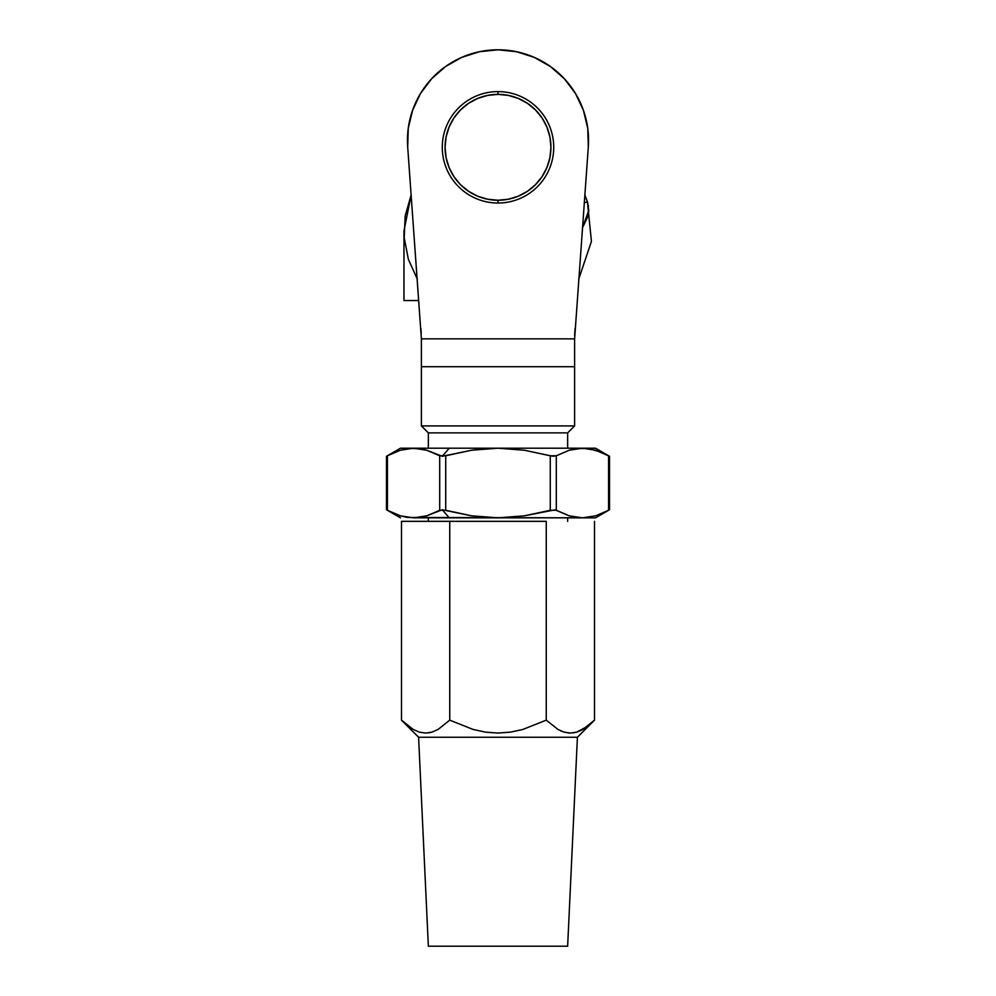 <?xml version="1.0" encoding="UTF-8"?>
<svg xmlns="http://www.w3.org/2000/svg" width="996" height="996" viewBox="0 0 996 996"><rect width="100%" height="100%" fill="white"/><g stroke="black" fill="none" stroke-linecap="round" stroke-linejoin="round"><path stroke-width="1.49" d="M421.383 425.915L428.355 432.874L567.645 432.874L574.617 425.915L421.383 425.915L574.617 425.915L574.617 366.715L421.383 366.715L421.383 425.915L421.383 366.715L574.617 366.715L574.617 425.915L567.645 432.874L428.355 432.874L428.355 448.2L428.355 432.874L421.383 425.915M407.688 146.91L408.248 128.347L407.688 146.91L421.383 338.852L407.688 146.91A90.549 90.549 0 0 1 498 49.8A90.549 90.549 0 0 1 588.312 146.91L574.617 338.852L588.312 146.91L587.752 128.347L588.312 146.91M428.355 517.845L428.355 521.331L428.355 517.845M567.645 521.331L567.645 517.845L567.645 521.331M567.645 448.2L567.645 432.874L567.645 448.2M574.617 366.715L574.617 338.852L421.383 338.852L421.383 366.715L421.383 338.852L574.617 338.852L574.617 366.715M408.248 128.347L412.593 110.295L420.511 93.499L431.691 78.684L445.673 66.458L461.833 57.332L479.537 51.705L498 49.8L516.463 51.705L534.167 57.332L550.327 66.458L564.309 78.684L575.489 93.499L583.407 110.295L587.752 128.347M421.233 333.324L420.885 328.406L421.233 333.324M575.115 328.406L574.767 333.324L575.115 328.406M574.617 335.366L574.767 333.324M420.2 517.335L413.552 517.845L449.246 517.845L442.236 509.765L426.761 515.816L413.552 517.845L423.86 516.6M484.716 448.723L498 448.2L449.246 448.2L442.236 456.293L471.581 450.229L484.716 448.723M424.196 449.532L413.552 448.2L426.749 450.229L439.697 455.782L439.697 510.276L426.761 515.816L413.552 517.845L400.355 515.828L387.419 510.276L400.305 515.804L387.419 510.276L387.419 455.782L400.342 450.229L387.419 455.782L400.342 450.229L413.552 448.2L400.492 448.2L420.188 448.723L426.749 450.229L442.236 456.293L449.246 448.2L413.552 448.2L498 448.2L524.394 450.229L550.278 455.782L550.278 510.276L524.419 515.816L498 517.845L471.606 515.828L445.722 510.276L445.722 455.782L471.581 450.229L498 448.2L524.394 450.229L552.344 456.193L555.756 456.019M575.8 517.335L569.239 515.816L554.996 509.852L524.419 515.816L498 517.845L471.606 515.828L442.236 509.765L449.246 517.845L582.448 517.845L569.202 515.804L556.303 510.276L556.303 455.782L569.202 450.242L575.812 448.723L582.448 448.2L595.596 450.217L608.581 455.782L608.581 510.276L595.596 515.841L582.448 517.845L569.276 515.828M595.645 515.828L608.581 510.276L595.596 515.841L582.448 517.845L595.508 517.845L609.515 509.765L609.515 456.293L595.658 450.229M569.276 450.217L582.448 448.2L498 448.2L582.448 448.2L589.047 448.71L601.148 452.196M400.33 450.229L413.552 448.2L420.175 448.71M399.01 450.653L395.636 451.885M406.916 448.723L405.459 448.972M556.303 455.782L550.278 455.782L550.278 510.276L556.303 510.276L556.303 455.782L569.202 450.242L575.812 448.723L595.508 448.2L583.183 448.212M597.152 450.702L595.733 450.254M602.119 452.607L609.353 456.193M583.544 517.833L407.837 517.459M406.829 517.322L400.355 515.828M399.06 515.418L400.205 515.779M400.492 517.845L386.647 509.852M598.745 514.795L600.339 514.185M582.448 517.845L595.508 517.845M608.581 455.782L608.581 510.276L609.515 509.765M445.722 455.782L439.697 455.782L439.697 510.276L445.722 510.276L445.722 455.782M387.419 510.276L387.419 455.782L386.485 456.293L400.492 448.2M498 91.595A55.726 55.726 0 0 0 442.274 147.308A55.726 55.726 0 0 0 498 203.035L498 200.246A52.937 52.937 0 0 1 445.063 147.308A52.937 52.937 0 0 1 498 94.371L498 91.595A55.726 55.726 0 0 1 553.726 147.308A55.726 55.726 0 0 1 498 203.035A55.726 55.726 0 0 1 442.274 147.308A55.726 55.726 0 0 1 498 91.595L498 94.371L487.679 95.392L477.744 98.405L468.593 103.298L460.575 109.884L453.989 117.902L449.096 127.052L446.084 136.987L445.063 147.308L446.084 157.642L449.096 167.565L453.989 176.715L460.575 184.746L468.593 191.319L477.744 196.212L487.679 199.225L498 200.246L508.321 199.225L518.256 196.212L527.407 191.319L535.425 184.746L542.011 176.715L546.904 167.565L549.917 157.642L550.937 147.308L549.917 136.987L546.904 127.052L542.011 117.902L535.425 109.884L527.407 103.298L518.256 98.405L508.321 95.392L498 94.371A52.937 52.937 0 0 1 550.937 147.308A52.937 52.937 0 0 1 498 200.246L498 203.035A55.726 55.726 0 0 0 553.726 147.308A55.726 55.726 0 0 0 498 91.595M468.593 191.319L460.575 184.746M453.989 117.902L460.575 109.884M527.407 103.298L535.425 109.884M542.011 176.715L535.425 184.746M403.978 230.885L403.978 300.543L417.897 300.543L403.978 300.543L403.978 230.885L411.174 194.818L405.185 215.846L404.227 237.708L408.335 259.184L417.299 279.141L408.335 259.184L404.227 237.708L405.185 215.846L411.174 194.818M584.826 194.818L587.428 201.839L588.773 210.43L588.25 215.646L582.423 227.91L588.773 210.43L587.428 201.839L584.801 195.191L587.428 201.839L584.241 202.786L587.428 201.839L587.914 203.769M578.701 279.141L591.437 241.455L587.428 201.864L591.437 241.455L578.701 279.141M580.456 730.678L588.736 725.374L594.512 720.145L577.406 737.252L567.645 946.2L577.406 737.252L418.594 737.252L403.791 722.361M580.357 730.715L582.822 729.446M573.148 732.882L576.684 732.122L573.198 732.882M570.297 733.068L567.608 732.882L570.297 733.068M560.474 730.753L564.085 732.122L560.437 730.728M428.38 732.882L431.915 732.122L428.442 732.882M428.355 946.2L418.594 737.252L428.355 946.2L567.645 946.2L428.355 946.2M587.59 726.271L576.784 732.097L570.471 733.068L564.209 732.16L558.034 729.495L546.256 720.145L522.838 729.458L510.587 732.122L497.975 733.068L485.413 732.122L473.15 729.458L449.744 720.145L449.744 521.331L401.488 521.331L401.488 720.145L401.488 521.331L449.744 521.331L449.744 720.145L438.128 729.408L432.027 732.097L425.703 733.068L419.44 732.16L413.265 729.495L401.488 720.145L413.191 729.446M594.512 720.145L582.897 729.408L576.784 732.097L570.471 733.068L564.209 732.16L558.034 729.495L546.256 720.145L546.256 521.331L546.256 720.145L522.838 729.458L510.587 732.122L497.975 733.068L485.413 732.122L473.15 729.458L449.744 720.145L438.128 729.408L432.027 732.097L425.703 733.068L419.44 732.16L413.265 729.495L401.488 720.145L418.594 737.252L577.406 737.252L594.512 720.145L594.512 521.331L594.512 720.145L588.785 725.325M546.256 521.331L449.744 521.331L546.256 521.331M595.508 448.2L609.515 456.293M386.485 509.765L386.485 456.293M588.325 205.5L588.25 215.646M587.428 201.839L585.162 196.075"/></g></svg>
